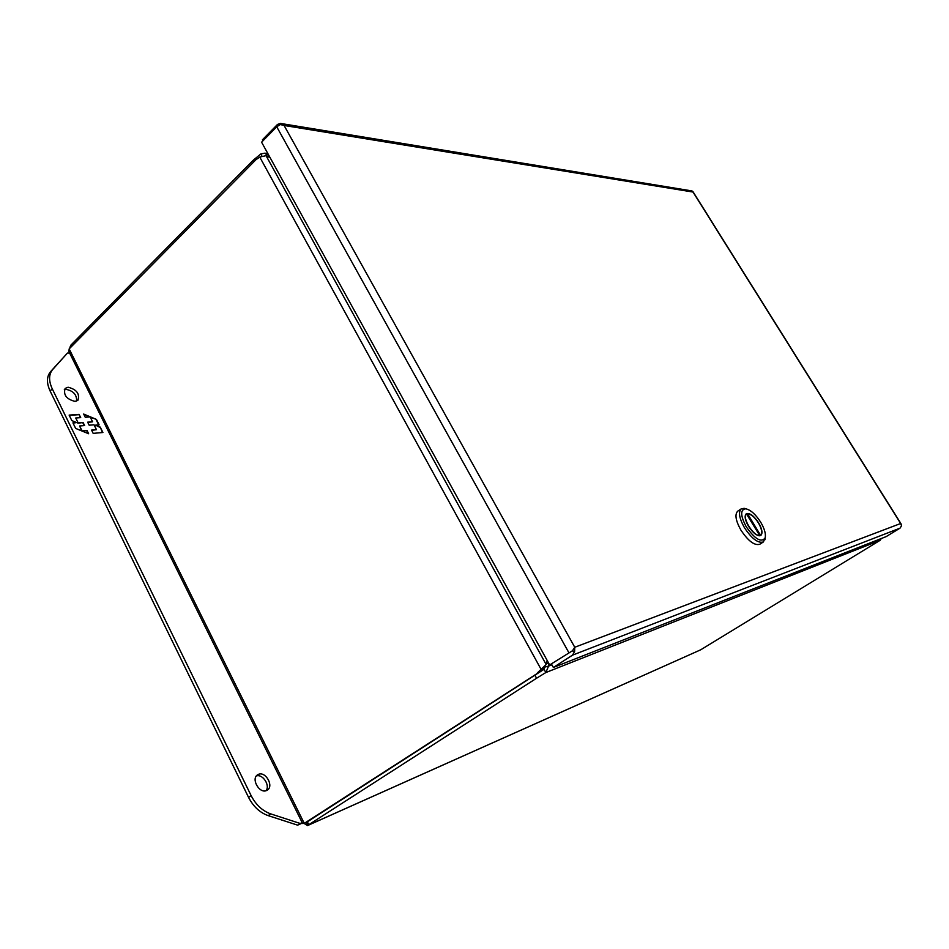 <?xml version="1.0" encoding="UTF-8"?>
<svg xmlns="http://www.w3.org/2000/svg" width="949" height="949" viewBox="0 0 949 949"><rect width="100%" height="100%" fill="white"/><g stroke="black" fill="none" stroke-linecap="round" stroke-linejoin="round"><path stroke-width="1.42" d="M572.805 650.267L574.738 647.265L900.648 523.504L693.019 192.042L284.083 125.47L574.75 647.265L574.608 651.524L572.52 655.142L553.362 667.467L551.559 664.217L549.649 664.952L570.835 651.773M553.362 667.467L886.188 536.6L900.02 528.154L901.55 525.805L900.648 523.516L901.301 524.583M284.107 125.482L281.201 123.548L691.999 190.939L692.9 191.793M284.083 125.47L280.287 124.544L276.728 126.775L261.592 142.208L549.649 664.952M691.999 190.939L691.109 190.796M262.944 140.832L262.399 139.835L277.499 124.438L280.655 123.394L280.465 124.544M570.705 651.88L572.247 650.884L574.608 651.524M266.491 790.553C259.445 793.898 250.856 778.88 257.499 774.859L258.508 774.325C265.59 771.11 274.059 786.045 267.404 790.054L266.491 790.553M75.066 401.403C66.501 399.244 63.192 394.914 65.137 388.426L68.103 387.228C76.655 389.446 79.941 393.776 77.948 400.229L75.066 401.403M76.62 401.071C76.881 394.701 73.322 390.786 65.956 389.351L64.318 389.695M302.399 823.044L297.63 825.156L268.164 815.618C259.848 812.641 253.312 806.567 248.555 797.374L50.119 391.012C46.442 382.957 46.584 376.504 50.57 371.652L67.45 353.064L69.621 353.004M265.969 790.731C270.453 785.594 262.731 773.684 256.396 775.938M297.63 825.156L300.228 823.483L270.75 813.898C262.434 810.921 255.886 804.835 251.129 795.63L52.266 388.865C48.577 380.81 48.719 374.345 52.693 369.505L67.45 353.064M302.185 822.617L300.228 823.483M79.111 414.381L69.135 415.104L71.827 420.597L76.596 422.566L72.931 422.863L75.647 428.414L88.637 433.752L87.035 430.49L82.077 430.905L79.657 425.971L84.615 425.567L83.121 422.53L78.162 422.922L75.742 417.999L80.712 417.631L79.111 414.381L80.285 417.667M93.168 433.361L102.907 432.507L100.226 427.097L95.576 425.152L99.135 424.867L96.442 419.411L83.666 414.049L85.268 417.287L90.167 416.919L92.563 421.795L87.664 422.175L89.159 425.199L94.046 424.808L96.454 429.683L91.567 430.099L93.168 433.361M69.265 415.365L78.814 414.677M78.162 422.922L75.742 417.999M77.854 423.218L83.121 422.53M82.824 422.827L84.188 425.603M81.602 430.858L79.657 425.971M82.314 431.154L87.035 430.49M86.727 430.775L88.079 433.527M73.061 423.112L76.596 422.566M100.226 427.097L102.48 432.542M91.697 430.36L96.454 429.683M87.794 422.435L92.563 421.795M83.927 414.571L89.609 416.967M90.333 417.263L96.442 419.411M96.134 419.707L98.708 424.903M99.93 427.382L95.576 425.152M306.491 822.368L544.062 669.294L545.758 664.869M542.994 668.582L541.072 669.33L544.512 666.091L539.874 671.809M534.797 675L536.565 678.238L545.841 672.544L544.062 669.294M536.565 678.238L308.805 824.693L307.322 821.727M545.592 666.886L548.558 666.115L545.841 672.544L880.114 540.313L700.694 649.804L307.903 825.381L306.432 822.415L304.261 823.376L538.985 672.366M304.071 823.424L307.535 825.583L308.805 824.693M69.17 348.912L68.921 351.593L302.636 823.53L304.261 823.376L69.17 348.912L255.922 159.729L259.753 157.06L541.072 669.33L537.288 673.031M71.543 346.504L70.867 345.139L70.784 347.275M70.867 345.139L253.027 160.405L253.822 161.864M261.924 156.016L260.797 153.975L253.027 160.405M307.69 825.511L700.694 649.804M880.114 540.313L881.348 538.498M551.891 664.81L548.558 666.115L548.819 663.434M544.512 666.091L546.126 664.466L547.193 660.492M270.168 157.748L266.052 155.672L259.753 157.06M69.692 348.378L70.309 346.326M260.797 153.975L264.842 153.169L266.574 154.106L265.673 155.612M268.97 155.589L266.574 154.106L268.282 154.331M741.299 508.818L737.764 511.143C734.609 514.275 735.641 520.574 740.861 530.028C748.227 541.096 754.55 545.829 759.817 544.24L763.399 541.95C758.144 543.528 751.833 538.783 744.443 527.703C739.212 518.237 738.156 511.938 741.299 508.818L746.187 508.866M746.222 526.754C740.35 515.568 740.184 509.577 745.724 508.794C750.659 509.862 755.689 514.382 760.801 522.365C764.574 528.89 766.033 534.073 765.155 537.905C761.323 542.958 755.013 539.234 746.222 526.754M748.381 526.102C753.221 533.35 757.361 536.458 760.801 535.426C762.877 533.35 762.177 529.198 758.714 522.994C753.897 515.782 749.769 512.685 746.317 513.729C744.265 515.782 744.953 519.91 748.381 526.102M746.934 514.239L747.61 513.8C751.027 514.014 754.657 517.098 758.524 523.053C761.845 529.02 762.51 533.006 760.517 535.011L759.283 535.794M765.25 537.514L763.399 541.95M760.398 535.082L747.61 513.8M759.603 535.331L746.602 514.144C741.383 516.766 753.589 536.731 759.603 535.331L758.939 535.758M572.52 655.142L900.02 528.154M276.728 126.775L568.819 652.592M50.57 371.652L52.693 369.505M50.119 391.012L52.266 388.865M248.555 797.374L251.129 795.63M268.164 815.618L270.75 813.898M546.482 663.553L548.569 662.995M546.126 664.466L266.052 155.672M268.816 156.988L269.302 156.182M693.102 191.864L901.04 523.801M264.842 153.169L267.867 153.572M745.724 508.794L743.933 508.261M759.295 535.794L760.517 535.011M765.155 537.905L764.941 539.744M745.416 514.927L746.602 514.144"/></g></svg>
